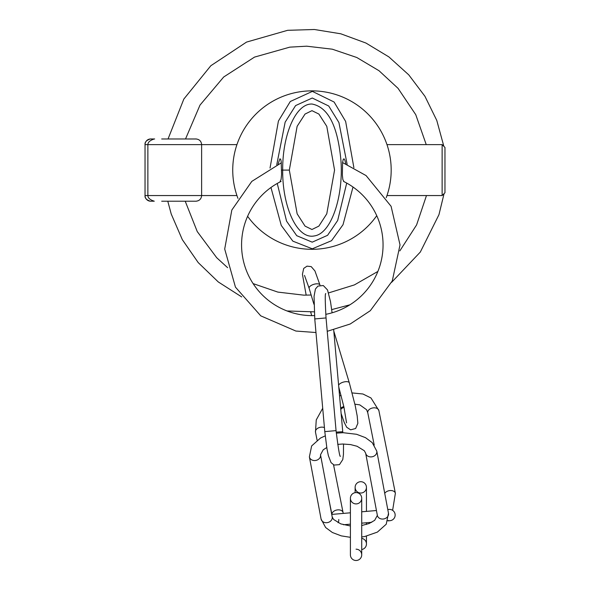 <?xml version="1.0" encoding="UTF-8"?>
<svg xmlns="http://www.w3.org/2000/svg" width="590" height="590" viewBox="0 0 590 590"><rect width="100%" height="100%" fill="white"/><g stroke="black" fill="none" stroke-linecap="round" stroke-linejoin="round"><path stroke-width="0.89" d="M276.762 164.706L285.147 122.167L295.597 105.581L312.272 98.014L328.733 106.016L338.918 122.528L347.156 164.389M346.714 183.077L337.679 220.476L327.583 235.307L312.213 242.166L296.733 235.69L286.563 221.147L277.248 183.46M270.965 187.495L281.253 225.41L292.846 241.148L312.294 248.803L331.543 240.698L343.026 224.702L353.004 187.03M353.882 167.649L345.637 121.422L334.102 102.026L312.39 91.376L290.28 101.51L278.421 121.039L270.036 168.039M278.096 164.131L279.852 158.85L280.589 159.16L281.172 161.203L281.585 174.382L281.098 179.397L280.125 181.403M289.329 170.09L297.131 126.326L305.03 114.062L311.977 110.662L318.895 114.069L326.779 126.326L334.56 170.09L326.772 213.831L318.88 226.103L311.963 229.503L305.045 226.11L297.154 213.845L289.329 170.09L282.684 170.09C282.33 206.743 296.999 239.547 314.241 235.948C331.248 233.765 343.623 196.507 340.924 160.325C337.716 125.818 328.062 107.056 311.963 104.024C295.59 103.464 282.411 135.191 282.684 170.09L281.673 170.09M343.822 181.403L342.842 179.508L342.37 175.075L342.591 162.434L343.262 159.3L344.014 158.821L344.855 160.067L345.784 163.814M386.229 197.665A79.222 79.222 0 0 0 325.975 92.114A79.222 79.222 0 0 0 237.954 198.365M247.616 216.301A79.222 79.222 0 0 0 376.745 215.689M196.389 138.982L161.69 138.967M426.238 144.624L415.751 114.666L398.073 88.36L379.046 70.748L356.795 57.503L332.295 49.191L306.616 46.182L289.771 47.148L254.511 57.105L223.691 77.002L200.003 105.101L185.526 138.967L190.312 138.967M161.69 201.212L195.969 201.212C199.398 200.866 201.286 198.985 201.625 195.556L201.625 144.624L236.944 144.624M190.312 201.212L185.216 201.212L197.244 231.56L216.707 257.719L227.615 267.676M442.131 144.624L442.131 195.556L444.963 192.724L444.963 147.448L442.131 144.624L386.981 144.624M153.85 201.212L154.27 201.197C150.081 199.885 147.95 198.004 147.869 195.556L147.869 144.624C147.95 142.175 150.081 140.295 154.27 138.982L154.668 138.967M150.701 138.967A5.657 5.657 0 0 0 150.686 138.967A5.657 5.657 0 0 1 150.701 138.967L150.28 138.982C146.445 140.295 144.697 142.175 145.037 144.624L145.037 195.556C144.697 198.004 146.445 199.885 150.28 201.197L150.701 201.212A5.657 5.657 0 0 1 150.686 201.212L150.841 201.212M196.389 201.197L195.969 201.212M195.969 138.967C199.398 139.306 201.286 141.194 201.625 144.624L145.037 144.624M145.052 144.292A5.657 5.657 0 0 1 146.165 141.239A5.657 5.657 0 0 0 145.052 144.292M150.28 138.982A5.657 5.657 0 0 0 146.438 140.899A5.657 5.657 0 0 1 150.28 138.982L154.27 138.982M154.27 201.197L150.28 201.197A5.657 5.657 0 0 1 145.037 195.556L236.944 195.556M325.746 314.337A70.734 70.734 0 0 0 343.513 181.403M281.12 181.403A70.734 70.734 0 0 0 314.492 315.591M361.714 538.375A5.657 5.657 0 0 1 361.714 549.541A5.657 5.657 0 0 0 366.442 543.958L366.442 536.148M360.785 493.026A5.657 5.657 0 0 1 355.121 487.37A5.657 5.657 0 0 1 360.785 481.706A5.657 5.657 0 0 1 366.442 487.37A5.657 5.657 0 0 1 360.785 493.026M355.121 492.672L355.121 487.37A5.657 5.657 0 0 1 360.785 481.706A5.657 5.657 0 0 1 366.442 487.37L366.442 511.39M338.763 519.495A5.657 5.657 0 0 1 338.077 522.718M331.742 514.502A5.657 5.657 0 0 1 332.627 514.347A5.657 5.657 0 0 0 331.742 514.502M387.8 509.657A5.657 5.657 0 0 1 395.13 514.561A5.657 5.657 0 0 1 387.991 520.513M389.002 509.421L389.002 509.421A5.657 5.657 0 0 1 395.13 514.561A5.657 5.657 0 0 1 389.99 520.697L389.99 520.697A5.657 5.657 0 0 0 395.13 514.561A5.657 5.657 0 0 0 389.002 509.421L387.777 509.524M356.058 549.179A5.657 5.657 0 0 1 361.714 554.843A5.657 5.657 0 0 1 356.058 560.5A5.657 5.657 0 0 1 350.401 554.843L350.401 554.843A5.657 5.657 0 0 0 356.058 560.5A5.657 5.657 0 0 0 361.714 554.843L361.714 498.255A5.657 5.657 0 0 1 356.058 503.912A5.657 5.657 0 0 1 350.401 498.255A5.657 5.657 0 0 1 356.058 492.591A5.657 5.657 0 0 1 361.714 498.255L361.714 498.255A5.657 5.657 0 0 0 356.058 492.591A5.657 5.657 0 0 0 350.401 498.255L350.401 512.799L332.627 514.347M150.28 201.197A5.657 5.657 0 0 1 145.037 195.556M310.642 312.036L310.945 313.047A5.657 2.434 -16.7 0 1 311.092 312.022M313.932 304.285L309.131 288.274A5.657 2.434 -16.7 0 1 314.367 284.173A5.657 2.434 -16.7 0 1 319.964 285.022L314.949 270.965L311.21 266.614L307.021 266.149L303.695 268.435L302.427 274.32L306.173 295.162M338.608 385.167A5.657 2.434 -16.7 0 1 343.734 382.01A5.657 2.434 -16.7 0 1 349.332 382.866L333.8 331.101M343.992 407.292A5.657 2.434 163.3 0 0 340.762 409.408M322.708 408.265L316.255 419.918L315.48 432.101A5.657 3.776 -11.3 0 1 318.224 428.001A5.657 3.776 -11.3 0 1 324.426 427.588M374.215 445.059L367.777 412.786A5.657 3.776 -11.3 0 1 371.943 408.132A5.657 3.776 -11.3 0 1 378.551 409.748A5.657 3.776 -11.3 0 1 378.876 410.574L370.977 397.97L362.916 393.995L352.156 392.933M384.732 493.365A5.657 3.776 -11.3 0 1 390.005 490.563A5.657 3.776 -11.3 0 1 395.049 492.466A5.657 3.776 -11.3 0 1 395.374 493.292L378.876 410.574M333.549 464.832L343.078 512.599A5.657 3.776 168.7 0 0 342.761 511.781A5.657 3.776 168.7 0 0 336.418 510.092A5.657 3.776 168.7 0 0 331.934 514.458M350.401 524.156L343.513 524.761L350.401 524.156L350.401 525.97L340.784 523.891L333.557 519.429L332.2 516.936A5.657 4.691 169.3 0 1 332.266 517.622A5.657 4.691 169.3 0 1 327.096 522.659A5.657 4.691 169.3 0 1 321.078 519.03L325.621 527.512L332.377 532.505L341.286 535.875L350.401 537.32L350.401 554.843L350.401 498.255M361.714 536.989L364.827 536.487L377.364 532.114L386.229 524.215L388.486 513.285A5.657 4.691 169.3 0 1 388.552 513.964A5.657 4.691 169.3 0 1 383.382 519.008A5.657 4.691 169.3 0 1 377.357 515.38L374.672 520.336L369.126 523.507L361.714 525.543M388.486 513.285L376.789 451.129A5.657 4.691 169.3 0 1 376.855 451.807A5.657 4.691 169.3 0 1 371.685 456.852A5.657 4.691 169.3 0 1 365.667 453.223L377.357 515.38M325.201 435.877L320.495 438.046L311.638 445.944L309.381 456.874A5.657 4.691 -10.7 0 0 315.407 460.502A5.657 4.691 -10.7 0 0 320.569 455.465A5.657 4.691 -10.7 0 0 320.503 454.779L323.195 449.823L326.749 447.545M340.393 456.232L340.401 456.247C339.796 457.449 338.35 448.909 336.057 430.619L324.788 431.622L327.007 449.034L328.387 455.701L331.056 462.626L334.073 465.068L339.449 464.647L342.783 459.566L343.454 454.359L343.513 444.012M342.827 432.699L342.746 431.718L336.197 432.131M324.788 431.622L314.765 318.939L326.041 317.936C325.097 301.202 325.009 293.09 325.761 293.614L325.754 293.628M442.131 195.556L386.981 195.556M150.686 138.96L151.519 138.967M195.983 138.96L195.15 138.967M192.016 201.212L192.819 201.212M168.047 138.967L183.844 99.046L210.837 65.726L246.531 42.089L287.64 30.311L314.389 29.5L340.806 33.8L365.94 43.041L388.869 56.898L408.774 74.871L424.94 96.295L436.777 120.419L443.857 146.35M444.963 153.916L444.963 187.391M444.086 193.601L438.953 214.694L420.323 252.048L391.649 282.3M349.9 304.816L331.705 309.61M314.241 311.852L287.065 310.967M241.716 296.94L218.27 281.939L198.21 262.594L182.332 239.673L171.24 214.059L167.774 201.212M311.151 295.022L303.791 295.155L277.846 292.094L253.125 283.613M426.474 195.556L416.599 224.915L399.821 250.912M377.888 271.43L354.406 284.904L328.578 292.92M327.229 331.322L350.209 323.999L370.321 310.687L392.262 280.988L400.027 244.887L391.089 206.301L366.08 175.584L342.576 162.56M281.378 162.81L251.797 181.396L231.818 210.055L224.702 249.024L235.454 287.146L260.758 315.849L295.885 331.049L315.975 332.524M309.131 288.274L304.499 275.412M338.771 387.055L343.933 407.041L346.559 422.868M341.131 413.56L344.184 422.329L346.699 427.256L350.622 429.837L355.652 428.502L357.865 423.31L357.186 415.913L355.224 405.662L349.332 382.866M310.945 313.047L311.719 315.62M340.629 407.97L343.8 406.444M354.892 404.18L359.797 404.873L366.604 409.726L367.777 412.786M339.56 395.949L341.086 395.352M392.623 510.343L395.374 493.292M343.078 512.599L343.277 513.418M315.48 432.101L317.103 440.221M328.792 498.845L331.912 514.458M366.442 524.451L366.442 522.755L371.737 522.29L361.714 523.168M387.866 520.881L389.99 520.697L387.866 520.881M376.442 510.52L361.714 511.803M376.789 451.129L372.238 442.648L365.49 437.655L356.581 434.284L343.107 432.699L336.3 433.156M365.667 453.223L364.303 450.731L357.083 446.269L350.548 444.58L342.783 444.019L337.709 444.381M332.2 516.936L320.503 454.779M321.078 519.03L309.381 456.874M333.697 329.957L342.746 431.718M314.765 318.939L314.05 296.32L315.421 289.034L317.944 286.091L323.298 285.538L327.509 289.926L330.503 301.615L332.089 312.803M336.057 430.619L326.041 317.936"/></g></svg>
